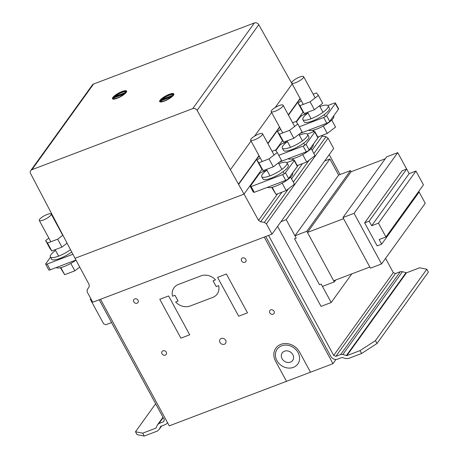 <?xml version="1.0" encoding="UTF-8"?>
<svg xmlns="http://www.w3.org/2000/svg" width="459" height="459" viewBox="0 0 459 459"><rect width="100%" height="100%" fill="white"/><g stroke="black" fill="none" stroke-linecap="round" stroke-linejoin="round"><path stroke-width="0.69" d="M277.27 152.543L281.568 160.449L273.294 166.824L268.997 158.912L277.27 152.543L275.4 150.024L272.061 151.292M260.173 157.787L256.977 160.248L258.853 162.767L268.997 158.912M273.294 166.824L263.145 170.679L261.274 168.16L256.977 160.248M263.145 170.679L258.853 162.767M255.537 135.577A6.77 1.727 -28.5 0 0 250.631 140.207A6.77 1.727 -28.5 0 0 250.666 140.259A6.77 1.727 -28.5 0 0 257.516 138.434A6.77 1.727 -28.5 0 0 262.531 133.747A6.77 1.727 -28.5 0 0 262.496 133.689A6.77 1.727 -28.5 0 0 255.537 135.577M266.891 170.151A14.39 3.678 -28.5 0 0 262.393 174.328A14.39 3.678 -28.5 0 0 261.739 176.64A14.39 3.678 -28.5 0 0 270.018 175.837A14.39 3.678 -28.5 0 0 286.387 165.217A14.39 3.678 -28.5 0 0 287.036 162.905A14.39 3.678 -28.5 0 0 278.791 163.691M287.036 162.905L288.281 165.206A14.39 3.678 151.5 0 1 287.632 167.518A14.39 3.678 151.5 0 1 274.293 176.864A14.39 3.678 151.5 0 1 262.99 178.941L261.739 176.64M292.538 173.043L292.658 173.261A14.39 3.678 151.5 0 1 292.01 175.573A14.39 3.678 151.5 0 1 279.25 184.644A14.39 3.678 151.5 0 1 267.58 187.261M290.627 177.14L294.454 184.185L286.181 190.56L282.159 183.147M286.181 190.56L276.031 194.409L271.722 187.41M276.031 194.409L272.17 187.301M297.828 123.987L302.12 131.899L293.846 138.268L289.554 130.356L297.828 123.987L295.952 121.469L292.613 122.737M280.724 129.231L277.529 131.693L279.405 134.212L289.554 130.356M293.846 138.268L283.696 142.124L281.826 139.605L277.529 131.693M283.696 142.124L279.405 134.212M276.089 107.022A6.77 1.727 -28.5 0 0 271.183 111.652A6.77 1.727 -28.5 0 0 271.217 111.709A6.77 1.727 -28.5 0 0 278.068 109.885A6.77 1.727 -28.5 0 0 283.083 105.191A6.77 1.727 -28.5 0 0 283.048 105.14A6.77 1.727 -28.5 0 0 276.089 107.022M287.443 141.596A14.39 3.678 -28.5 0 0 282.945 145.773A14.39 3.678 -28.5 0 0 282.296 148.085A14.39 3.678 -28.5 0 0 290.57 147.287A14.39 3.678 -28.5 0 0 306.939 136.662A14.39 3.678 -28.5 0 0 307.587 134.349A14.39 3.678 -28.5 0 0 299.343 135.135M307.587 134.349L308.838 136.65A14.39 3.678 151.5 0 1 308.184 138.962A14.39 3.678 151.5 0 1 294.844 148.309A14.39 3.678 151.5 0 1 283.542 150.386L282.296 148.085M313.09 144.487L313.21 144.705A14.39 3.678 151.5 0 1 312.562 147.018A14.39 3.678 151.5 0 1 299.802 156.089A14.39 3.678 151.5 0 1 288.132 158.705M311.185 148.584L315.006 155.63L306.732 162.004L302.711 154.591M293.049 160.277L292.274 158.854M293.485 160.145L292.727 158.745M306.732 162.004L297.271 165.596M318.38 95.432L322.671 103.344L314.398 109.712L310.106 101.806L318.38 95.432L316.503 92.913L313.164 94.181M301.282 100.676L298.08 103.143L299.956 105.656L310.106 101.806M314.398 109.712L304.248 113.568L302.378 111.049L298.08 103.143M304.248 113.568L299.956 105.656M296.64 78.466A6.77 1.727 -28.5 0 0 291.735 83.096A6.77 1.727 -28.5 0 0 291.769 83.154A6.77 1.727 -28.5 0 0 298.62 81.329A6.77 1.727 -28.5 0 0 303.634 76.636A6.77 1.727 -28.5 0 0 303.6 76.584A6.77 1.727 -28.5 0 0 296.64 78.466M307.995 113.046A14.39 3.678 -28.5 0 0 303.497 117.217A14.39 3.678 -28.5 0 0 302.848 119.529A14.39 3.678 -28.5 0 0 311.127 118.732A14.39 3.678 -28.5 0 0 327.491 108.106A14.39 3.678 -28.5 0 0 328.139 105.799A14.39 3.678 -28.5 0 0 319.894 106.58M328.139 105.799L329.39 108.1A14.39 3.678 151.5 0 1 328.742 110.407A14.39 3.678 151.5 0 1 315.396 119.753A14.39 3.678 151.5 0 1 304.093 121.83L302.848 119.529M333.641 115.932L333.762 116.156A14.39 3.678 151.5 0 1 333.114 118.462A14.39 3.678 151.5 0 1 320.353 127.533A14.39 3.678 151.5 0 1 308.683 130.155M331.737 120.034L335.558 127.074L327.284 133.449L323.262 126.036M313.6 131.722L312.826 130.299M314.036 131.59L313.279 130.195M327.284 133.449L317.823 137.04M281 221.651L286.221 219.666L296.216 238.078L294.523 238.72L319.516 284.746L294.523 238.72L296.216 238.078L294.965 235.777L306.824 231.273L334.313 281.906L322.459 286.41L321.208 284.104L319.516 284.746L321.208 284.104L331.203 302.515L321.042 306.377L277.603 226.367M385.25 158.78L351.118 171.746L350.492 170.593L338.639 175.097L294.965 235.777M350.492 170.593L306.824 231.273M335.69 279.996L334.313 281.906M333.687 280.753L307.444 232.426L343.579 218.702L369.822 267.029L333.687 280.753M351.118 171.746L307.444 232.426M370.442 268.176L342.953 217.549L354.073 213.326L381.561 263.948L370.442 268.176M406.645 169.038L397.746 152.646L386.627 156.869L342.953 217.549M397.746 152.646L354.073 213.326M419.147 192.063L425.235 203.274L381.561 263.948M338.639 175.097L329.895 158.986L286.221 219.666M329.895 158.986L324.674 160.971M351.829 273.862L331.203 302.515M385.939 236.97L379.168 239.541L381.664 244.142L377.149 245.858L364.658 222.85L369.174 221.135L371.67 225.736L378.445 223.16L385.939 236.97L423.45 184.857L415.952 171.046L378.445 223.16M418.792 191.328L419.17 192.028L381.664 244.142M415.952 171.046L409.176 173.622L406.68 169.021L402.164 170.737L364.658 222.85M406.68 169.021L369.174 221.135M409.176 173.622L371.67 225.736M299.331 126.764L323.704 117.504A2.542 0.648 -28.5 0 0 326.596 115.634L335.328 103.499A2.542 0.648 151.5 0 0 335.443 103.086A2.542 0.648 151.5 0 0 333.98 103.229L327.927 105.53M335.443 103.086L338.57 108.84A2.542 0.648 -28.5 0 1 338.455 109.248L329.717 121.383A2.542 0.648 151.5 0 1 326.831 123.259L300.203 133.374M296.359 122.019L300.582 116.431L302.51 115.186L307.834 113.161M266.731 170.266L261.406 172.291L259.478 173.542L250.23 186.388L251.13 186.572L282.601 174.615A2.542 0.648 -28.5 0 0 285.492 172.739L294.225 160.604A2.542 0.648 151.5 0 0 294.339 160.197A2.542 0.648 151.5 0 0 292.876 160.34L286.818 162.641M294.339 160.197L297.461 165.951A2.542 0.648 -28.5 0 1 297.346 166.359L288.613 178.494A2.542 0.648 151.5 0 1 285.727 180.37L254.252 192.321L253.357 192.143L250.23 186.388M254.252 192.321L251.13 186.572M278.779 155.32L303.152 146.06A2.542 0.648 -28.5 0 0 306.044 144.183L314.776 132.049A2.542 0.648 151.5 0 0 314.891 131.641A2.542 0.648 151.5 0 0 313.428 131.785L307.375 134.085M314.891 131.641L318.018 137.396A2.542 0.648 -28.5 0 1 317.903 137.803L309.165 149.938A2.542 0.648 151.5 0 1 306.279 151.814L279.651 161.929M275.807 150.569L280.03 144.987L281.958 143.736L287.282 141.716M72.855 254.28L47.145 264.045A2.542 0.648 151.5 0 1 45.682 264.189A2.542 0.648 151.5 0 1 45.797 263.776L50.542 257.183M45.682 264.189L48.803 269.938A2.542 0.648 -28.5 0 0 50.266 269.8L75.953 260.041M45.625 240.522L49.922 248.434L51.798 250.953L47.501 243.041L45.625 240.522L48.826 238.06M62.808 235.215L57.65 239.185L47.501 243.041M51.798 250.953L61.948 247.097L57.65 239.185M61.948 247.097L66.991 243.213M49.096 216.82A6.77 1.727 151.5 0 1 43.071 220.142A6.77 1.727 151.5 0 1 39.279 220.481A6.77 1.727 151.5 0 1 41.367 217.681A6.77 1.727 151.5 0 1 49.836 213.705A6.77 1.727 151.5 0 1 51.184 214.02A6.77 1.727 151.5 0 1 49.096 216.82M70.422 249.748A14.39 3.678 151.5 0 1 58.672 256.111A14.39 3.678 151.5 0 1 50.392 256.914A14.39 3.678 151.5 0 1 51.041 254.602A14.39 3.678 151.5 0 1 55.539 250.425M50.392 256.914L51.643 259.215A14.39 3.678 -28.5 0 0 71.661 252.054M56.227 267.534A14.39 3.678 -28.5 0 0 76.005 260.133M60.823 267.574L64.685 274.683L60.37 267.677M64.685 274.683L74.828 270.833L70.806 263.42M74.828 270.833L79.728 267.063M426.818 269.232L375.433 340.618L377 343.498L428.379 272.112L426.818 269.232L419.635 267.809L406.485 272.807L346.884 355.616L342.85 354.486L340.676 354.503L335.89 356.322L333.699 355.415L268.561 235.45M377 343.498L361.594 353.493L360.034 350.619L375.433 340.618M265.738 236.523L330.876 356.488A5.078 4.338 -144.3 0 0 337.451 359.196L341.978 357.475L345.719 358.513L348.444 358.49L361.594 353.493M360.034 350.619L346.884 355.616M385.571 258.377L393.3 272.612L395.492 273.512L400.277 271.694L402.451 271.682L406.485 272.807M405.94 272.812L346.338 355.616M402.451 271.682L342.85 354.486M400.277 271.694L340.676 354.503M395.492 273.512L335.89 356.322M393.3 272.612L333.699 355.415M329.241 154.626L340.062 174.558M135.497 431.753L137.063 434.627L144.241 436.05L142.68 433.176L135.497 431.753L155.647 403.754M167.443 422.532A5.078 4.338 35.7 0 1 167.042 423.25A5.078 4.338 35.7 0 1 165.263 424.598L160.736 426.313L159.204 429.354L157.391 431.053L144.241 436.05M142.68 433.176L155.831 428.178L157.471 424.896L158.917 423.537L163.702 421.718L164.333 419.744L99.196 299.779M161.637 425.975L159.204 429.354M156.37 427.427L155.831 428.178M162.974 417.248L157.471 424.896M163.174 417.621L158.917 423.537M111.56 322.557L105.834 324.731L103.642 323.83L90.366 299.377L90.681 298.39M124.676 93.82L113.734 97.974A7.195 1.836 -28.5 0 0 113.488 98.674M117.034 98.243A7.195 1.836 -28.5 0 0 125.634 92.781A7.195 1.836 -28.5 0 0 125.961 91.622A7.195 1.836 -28.5 0 0 120.31 92.661A7.195 1.836 -28.5 0 0 113.637 97.337A7.195 1.836 -28.5 0 0 113.316 98.49A7.195 1.836 -28.5 0 0 117.034 98.243M126.661 91.152A8.044 2.054 -28.5 0 0 122.542 91.496A8.044 2.054 -28.5 0 0 113.121 97.36A8.044 2.054 -28.5 0 0 112.535 98.823M113.04 97.216A8.044 2.054 151.5 0 1 122.467 91.352A8.044 2.054 151.5 0 1 126.627 91.077A8.044 2.054 151.5 0 1 126.076 92.615A8.044 2.054 151.5 0 1 118.554 97.704A8.044 2.054 151.5 0 1 112.489 98.754A8.044 2.054 151.5 0 1 113.04 97.216M173.215 94.692A7.195 1.836 -28.5 0 0 167.535 96.011A7.195 1.836 -28.5 0 0 161.235 100.372L161.373 100.63M172.831 95.604A7.195 1.836 -28.5 0 0 173.152 94.445A7.195 1.836 -28.5 0 0 167.506 95.483A7.195 1.836 -28.5 0 0 160.834 100.16A7.195 1.836 -28.5 0 0 160.507 101.313A7.195 1.836 -28.5 0 0 164.23 101.066A7.195 1.836 -28.5 0 0 172.831 95.604M173.852 93.975A8.038 2.054 -28.5 0 0 169.738 94.319A8.038 2.054 -28.5 0 0 160.317 100.182A8.038 2.054 -28.5 0 0 159.732 101.646M160.237 100.039A8.038 2.054 151.5 0 1 169.658 94.175A8.038 2.054 151.5 0 1 173.818 93.9A8.038 2.054 151.5 0 1 173.267 95.438A8.038 2.054 151.5 0 1 165.751 100.527A8.038 2.054 151.5 0 1 159.686 101.577A8.038 2.054 151.5 0 1 160.237 100.039M171.873 96.642L160.925 100.802A7.195 1.836 -28.5 0 0 160.679 101.496M172.383 96.138L161.235 100.372M126.018 91.869A7.195 1.836 -28.5 0 0 120.344 93.188A7.195 1.836 -28.5 0 0 114.044 97.549L114.182 97.807M125.192 93.315L114.044 97.549M30.724 170.599A3.385 2.892 35.7 0 1 31.906 169.698L192.746 108.611A3.385 2.892 35.7 0 1 197.1 110.367L244.045 194.1L75.018 258.297L30.621 173.6A3.385 2.892 35.7 0 1 30.724 170.599L92.379 84.938A3.385 2.892 35.7 0 1 93.567 84.037L254.401 22.95A3.385 2.892 35.7 0 1 258.761 24.706L294.167 87.577M303.112 112.036L296.141 121.721L303.112 112.036M282.56 140.592L275.589 150.277L282.56 140.592M262.003 169.147L244.045 194.1L258.549 220.331L260.62 221.795L264.344 222.386L266.421 223.854L272.003 234.142L92.758 302.223L87.17 291.93L87.216 289.663L89.138 286.927L89.184 284.655L75.018 258.297L244.045 194.1L262.003 169.147M321.558 135.623L322.275 136.134L326.005 136.725L328.076 138.188L333.664 148.481L272.003 234.142M318.747 136.69L313.107 144.522M298.195 165.246L292.555 173.077M277.643 193.801L258.549 220.331M322.275 136.134L312.097 150.277M302.498 163.611L291.545 178.826M281.946 192.166L260.62 221.795M326.005 136.725L313.881 153.558M309.142 160.145L293.33 182.114M288.591 188.701L264.344 222.386M328.076 138.188L266.421 223.854M264.246 237.091L332.97 363.671L169.251 425.854L100.521 299.274L264.246 237.091M335.982 359.483L332.97 363.671M125.697 92.425L113.729 96.975M125.387 92.856L113.419 97.4M160.616 100.223L172.584 95.679M160.925 99.798L172.888 95.248M121.996 91.525A8.044 2.054 -28.5 0 0 112.53 98.817A8.044 2.054 -28.5 0 0 124.142 94.405A8.044 2.054 -28.5 0 0 121.996 91.525M121.744 91.88A7.195 1.836 -28.5 0 0 113.27 98.404A7.195 1.836 -28.5 0 0 123.66 94.456A7.195 1.836 -28.5 0 0 121.744 91.88M169.193 94.347A8.038 2.054 -28.5 0 0 159.726 101.64A8.038 2.054 -28.5 0 0 171.339 97.228A8.038 2.054 -28.5 0 0 169.193 94.347M168.935 94.703A7.195 1.836 -28.5 0 0 160.466 101.227A7.195 1.836 -28.5 0 0 170.857 97.279A7.195 1.836 -28.5 0 0 168.935 94.703M215.518 279.887A12.697 10.85 -144.3 0 0 201.019 275.853L178.436 284.431A12.697 10.85 -144.3 0 0 172.527 296.216L174.971 295.292L178.092 301.041L175.654 301.97A12.697 10.85 -144.3 0 0 190.152 306.004L212.735 297.426A12.697 10.85 -144.3 0 0 218.639 285.641L216.2 286.571L213.079 280.816L215.518 279.887M310.502 372.203L299.549 352.036A14.39 12.295 -144.3 0 0 280.925 344.33A14.39 12.295 -144.3 0 0 275.526 361.095L286.508 381.32M159.789 299.32L168.614 295.969L189.699 334.806L180.88 338.157L159.789 299.32M217.589 277.368L226.407 274.017L247.499 312.854L238.674 316.205L217.589 277.368M138.027 300.238A2.542 2.169 -144.3 0 0 133.839 299.572A2.542 2.169 -144.3 0 0 135.864 303.313A2.542 2.169 -144.3 0 0 138.027 300.238M166.227 352.173A2.542 2.169 -144.3 0 0 162.038 351.514A2.542 2.169 -144.3 0 0 164.064 355.249A2.542 2.169 -144.3 0 0 166.227 352.173M225.639 340.285A3.385 2.892 -144.3 0 0 220.05 339.402A3.385 2.892 -144.3 0 0 222.753 344.388A3.385 2.892 -144.3 0 0 225.639 340.285M245.823 259.295A2.542 2.169 -144.3 0 0 241.629 258.635A2.542 2.169 -144.3 0 0 243.66 262.37A2.542 2.169 -144.3 0 0 245.823 259.295M274.023 311.231A2.542 2.169 -144.3 0 0 269.829 310.571A2.542 2.169 -144.3 0 0 271.86 314.306A2.542 2.169 -144.3 0 0 274.023 311.231M298.08 352.569A12.697 10.85 -144.3 0 0 277.127 349.259A12.697 10.85 -144.3 0 0 287.277 367.94A12.697 10.85 -144.3 0 0 298.08 352.569M292.819 354.629A6.432 5.497 -144.3 0 0 282.205 352.954A6.432 5.497 -144.3 0 0 287.345 362.421A6.432 5.497 -144.3 0 0 292.819 354.629M326.831 123.259L323.704 117.504M329.717 121.383L326.596 115.634M338.455 109.248L335.328 103.499M285.727 180.37L282.601 174.615M288.613 178.494L285.492 172.739M297.346 166.359L294.225 160.604M306.279 151.814L303.152 146.06M309.165 149.938L306.044 144.183M317.903 137.803L314.776 132.049M50.266 269.8L47.145 264.045M300.243 98.771L288.476 115.123M279.692 127.327L267.924 143.678M259.14 155.882L238.651 184.352M300.088 98.484L288.321 114.836M279.537 127.04L267.769 143.392M258.985 155.595L238.491 184.065M292.159 83.951L275.171 107.555M271.63 112.478L254.619 136.111M251.079 141.028L230.504 169.612M258.761 24.706L197.1 110.367M254.401 22.95L192.746 108.611M93.567 84.037L31.906 169.698M250.631 140.207L262.192 161.499M266.484 169.411L269.984 175.854M271.235 178.155L271.585 178.798M284.264 173.772L283.134 171.695M281.889 169.388L278.372 162.916M274.075 155.004L262.531 133.747M271.183 111.652L282.744 132.944M287.036 140.856L290.536 147.299M291.786 149.6L292.136 150.248M304.816 145.216L303.686 143.139M302.441 140.838L298.924 134.361M294.626 126.449L283.083 105.191M291.735 83.096L303.296 104.388M307.593 112.3L311.087 118.743M312.338 121.044L312.688 121.692M325.368 116.661L324.243 114.584M322.993 112.283L319.475 105.805M315.178 97.893L303.634 76.636M60.232 259.071L59.882 258.428M58.637 256.128L55.137 249.685M50.84 241.773L39.279 220.481M62.722 235.278L51.184 214.02M167.495 422.619L167.042 423.25"/></g></svg>
